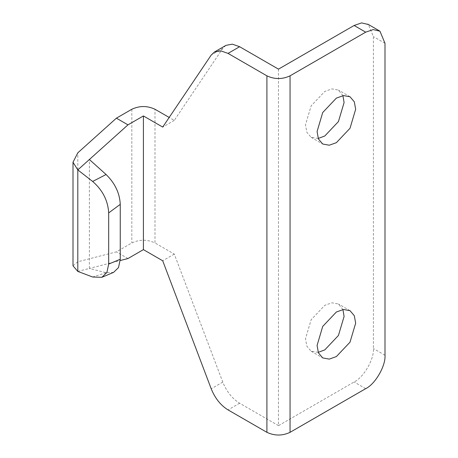 <?xml version="1.0" encoding="UTF-8"?>
<svg xmlns="http://www.w3.org/2000/svg" width="458" height="458" viewBox="0 0 458 458"><rect width="100%" height="100%" fill="white"/><g stroke="black" fill="none" stroke-linecap="round" stroke-linejoin="round"><path stroke-width="0.34" stroke-dasharray="2.29 1.72" d="M113.555 272.401L106.084 272.728L89.379 268.44L120.219 260.528M106.084 272.728L92.648 277.004M77.803 271.411L89.379 268.44L89.379 159.51M278.481 69.147L278.481 425.648L354.12 381.978C363.669 377.461 374.278 359.083 373.419 348.555L373.419 36.617L368.369 24.503M318.224 138.453L311.148 137.343L306.849 132.27L305.492 124.851L311.148 105.832L324.791 91.428L331.895 88.892L338.433 90.077L342.933 95.653M318.224 352.351L311.148 351.24L306.849 346.168L305.492 338.748L311.148 319.73L324.791 305.331L331.895 302.795L338.433 303.975L342.933 309.551M73.005 265.817L77.803 261.758L116.395 251.854L131.83 242.94C139.547 239.334 147.27 239.334 154.987 242.94L154.987 109.256M278.481 425.648L239.62 403.212C232.24 398.637 226.63 391.596 222.783 382.098L174.28 254.081L154.987 242.94M225.977 45.359L222.783 48.388L174.28 120.397L169.185 117.454M174.28 254.081L162.704 260.768M127.971 258.541L116.395 251.854M174.28 120.397L162.704 127.078M131.83 109.256L131.83 242.94M77.803 261.758L77.803 152.829M384.995 355.242L373.419 348.555M365.696 388.659L354.12 381.978M384.995 43.304L373.419 36.617M222.783 382.098L211.207 388.779M239.62 403.212L228.044 409.899M222.783 48.388L211.207 55.069M311.148 137.343L322.724 144.03M350.015 96.764L338.433 90.077M311.148 351.24L322.724 357.927M350.015 310.661L338.433 303.975"/><path stroke-width="0.69" d="M92.648 181.454C102.626 190.127 107.968 200.61 108.678 212.901L120.254 204.354C119.727 193.184 115.004 183.234 106.084 174.515L92.648 181.454L77.803 169.907L73.005 162.269L77.803 152.829L116.395 118.17L131.83 109.256C139.547 105.649 147.27 105.649 154.987 109.256L169.185 117.454M106.084 174.515L89.379 159.51L77.803 169.907L77.803 271.411L92.648 277.004L101.842 277.313L106.886 272.504L108.678 264.066L120.254 259.251L118.502 267.592L113.555 272.401M239.62 46.71L228.044 53.397L266.905 75.833C274.623 79.44 282.34 79.44 290.057 75.833L290.057 432.329L365.696 388.659C375.245 384.147 385.859 365.765 384.995 355.242L384.995 43.304L379.945 31.19L373.19 29.587L365.696 32.163L354.12 25.476L278.481 69.147L239.62 46.71L232.332 44.157L225.977 45.359L214.396 52.046L211.207 55.069L162.704 127.078L143.406 115.937L143.406 249.627L127.971 258.541L120.219 260.528M354.12 25.476L361.608 22.9L368.369 24.503M342.933 95.653L344.084 102.569L338.433 121.588L324.791 135.992L318.224 138.453M342.933 309.551L344.084 316.472L338.433 335.485L324.791 349.889L318.224 352.351M290.057 432.329C282.34 435.936 274.623 435.936 266.905 432.329L228.044 409.899C220.664 405.319 215.054 398.283 211.207 388.779L162.704 260.768L143.406 249.627M89.379 159.51L127.971 124.851L143.406 115.937M108.678 212.901L108.678 264.066M77.803 271.411L73.005 265.817L73.005 162.132M120.254 204.354L120.254 259.251M365.696 32.163L290.057 75.833M336.367 142.678L329.268 145.215L322.724 144.03L318.425 138.957L317.073 131.538L322.724 112.519L336.367 98.115L343.471 95.579L350.015 96.764L354.309 101.836L355.666 109.256L350.015 128.274L336.367 142.678M336.367 356.576L329.268 359.112L322.724 357.927L318.425 352.855L317.073 345.435L322.724 326.417L336.367 312.012L343.471 309.476L350.015 310.661L354.309 315.734L355.666 323.153L350.015 342.172L336.367 356.576M228.044 53.397L220.756 50.838L214.396 52.046M127.971 124.851L116.395 118.17M266.905 432.329L266.905 75.833M367.763 24.125L379.344 30.812M101.842 277.313L113.573 272.39"/></g></svg>
